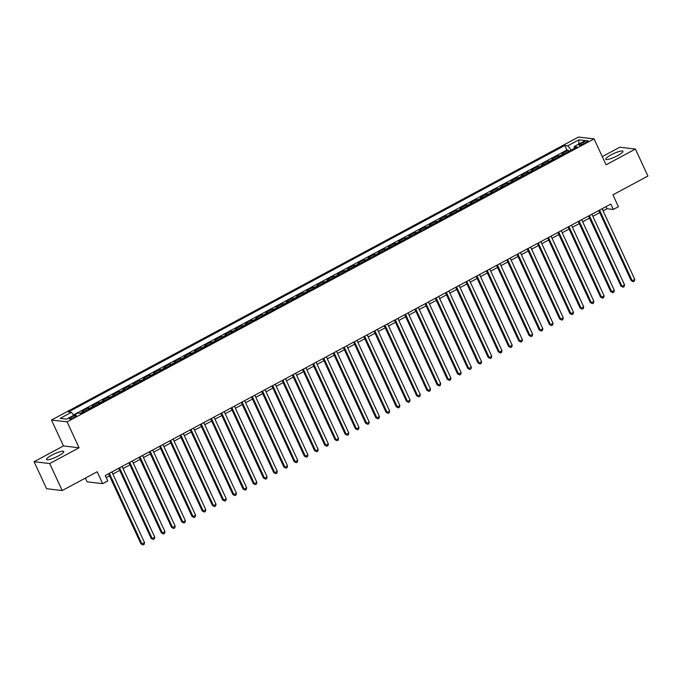 <?xml version="1.0" encoding="UTF-8"?>
<svg xmlns="http://www.w3.org/2000/svg" width="682" height="682" viewBox="0 0 682 682"><rect width="100%" height="100%" fill="white"/><g stroke="black" fill="none" stroke-linecap="round" stroke-linejoin="round"><path stroke-width="1.02" d="M58.464 455.891A9.454 1.816 -24.8 0 0 63.767 451.535A9.454 1.816 -24.8 0 0 51.892 455.116A9.454 1.816 -24.8 0 0 46.598 459.463A9.454 1.816 -24.8 0 0 58.464 455.891M617.636 155.649A9.454 1.816 -24.8 0 0 622.93 151.293A9.454 1.816 -24.8 0 0 611.055 154.874A9.454 1.816 -24.8 0 0 605.761 159.23A9.454 1.816 -24.8 0 0 617.636 155.649M74.202 417.341A3.879 0.742 -24.8 0 0 76.375 415.56A3.879 0.742 -24.8 0 0 71.508 417.026A3.879 0.742 -24.8 0 0 69.334 418.816A3.879 0.742 -24.8 0 0 74.202 417.341M85.335 478.116L87.049 481.816L102.65 483.649L107.756 480.912L105.258 475.507L610.808 204.063L613.306 209.459L618.412 206.723L612.922 194.839L647.9 176.058L635.419 149.051L619.819 147.218L602.283 156.63M34.1 461.714L46.581 488.721L62.181 490.554L49.701 463.547L79.069 447.784L67.083 421.86L51.482 420.018L63.46 445.943L34.1 461.714L49.701 463.547M67.083 421.86L594.082 138.889L578.481 137.056L51.482 420.018M564.227 153.842A4.851 1.424 -118.2 0 0 563.724 153.646L562.181 153.467L568.311 150.176L568.856 151.361M560.135 156.042A4.851 1.424 -118.2 0 0 559.641 155.846L558.098 155.658L558.643 156.843M558.098 155.658L551.968 158.949L553.511 159.136A4.851 1.424 -118.2 0 1 554.014 159.332M543.801 164.814A4.851 1.424 -118.2 0 0 543.298 164.618L541.755 164.439L547.885 161.148L548.43 162.325M533.588 170.295A4.851 1.424 -118.2 0 0 533.085 170.099L531.542 169.92L537.672 166.63L538.217 167.806M523.375 175.777A4.851 1.424 -118.2 0 0 522.872 175.581L521.329 175.402L527.459 172.111L528.004 173.296M513.162 181.267A4.851 1.424 -118.2 0 0 512.659 181.071L511.116 180.883L517.246 177.601L517.791 178.778M502.941 186.749A4.851 1.424 -118.2 0 0 502.446 186.553L500.903 186.374L507.033 183.083L507.579 184.259M492.728 192.23A4.851 1.424 -118.2 0 0 492.233 192.034L490.69 191.855L496.82 188.564L497.366 189.741M482.515 197.72A4.851 1.424 -118.2 0 0 482.021 197.524L480.478 197.337L486.607 194.046L487.153 195.231M472.302 203.202A4.851 1.424 -118.2 0 0 471.808 203.006L470.265 202.827L476.394 199.536L476.94 200.713M462.089 208.683A4.851 1.424 -118.2 0 0 461.595 208.487L460.052 208.308L466.181 205.018L466.727 206.194M451.876 214.165A4.851 1.424 -118.2 0 0 451.382 213.969L449.839 213.79L455.968 210.499L456.514 211.684M441.663 219.655A4.851 1.424 -118.2 0 0 441.169 219.459L439.626 219.272L445.755 215.981L446.301 217.166M431.45 225.137A4.851 1.424 -118.2 0 0 430.956 224.941L429.413 224.762L435.542 221.471L436.088 222.647M421.237 230.618A4.851 1.424 -118.2 0 0 420.743 230.422L419.2 230.243L425.329 226.953L425.875 228.129M411.024 236.1A4.851 1.424 -118.2 0 0 410.53 235.904L408.987 235.725L415.116 232.434L415.662 233.619M400.811 241.59A4.851 1.424 -118.2 0 0 400.317 241.394L398.774 241.206L404.903 237.916L405.449 239.101M390.598 247.072A4.851 1.424 -118.2 0 0 390.104 246.875L388.561 246.696L394.69 243.406L395.236 244.582M380.385 252.553A4.851 1.424 -118.2 0 0 379.891 252.357L378.348 252.178L384.478 248.887L385.023 250.064M370.173 258.035A4.851 1.424 -118.2 0 0 369.678 257.839L368.135 257.66L374.265 254.369L374.81 255.554M359.96 263.525A4.851 1.424 -118.2 0 0 359.465 263.329L357.922 263.141L364.052 259.851L364.597 261.036M349.747 269.006A4.851 1.424 -118.2 0 0 349.252 268.81L347.709 268.631L353.839 265.341L354.384 266.517M339.534 274.488A4.851 1.424 -118.2 0 0 339.039 274.292L337.496 274.113L343.626 270.822L344.171 271.999M329.321 279.97A4.851 1.424 -118.2 0 0 328.826 279.773L327.283 279.594L333.413 276.304L333.958 277.489M319.108 285.46A4.851 1.424 -118.2 0 0 318.613 285.264L317.07 285.076L323.2 281.794L323.745 282.97M308.895 290.941A4.851 1.424 -118.2 0 0 308.4 290.745L306.857 290.566L312.987 287.275L313.532 288.452M298.682 296.423A4.851 1.424 -118.2 0 0 298.187 296.227L296.644 296.048L302.774 292.757L303.32 293.933M288.469 301.913A4.851 1.424 -118.2 0 0 287.975 301.717L286.431 301.529L292.561 298.239L293.107 299.424M278.256 307.394A4.851 1.424 -118.2 0 0 277.753 307.198L276.219 307.019L282.348 303.729L282.894 304.905M268.043 312.876A4.851 1.424 -118.2 0 0 267.54 312.68L266.006 312.501L272.135 309.21L272.681 310.387M257.83 318.358A4.851 1.424 -118.2 0 0 257.327 318.162L255.793 317.983L261.922 314.692L262.468 315.877M247.617 323.848A4.851 1.424 -118.2 0 0 247.114 323.652L245.58 323.464L251.709 320.173L252.255 321.358M237.404 329.329A4.851 1.424 -118.2 0 0 236.901 329.133L235.367 328.954L241.496 325.664L242.042 326.84M227.191 334.811A4.851 1.424 -118.2 0 0 226.688 334.615L225.154 334.436L231.283 331.145L231.829 332.322M216.978 340.292A4.851 1.424 -118.2 0 0 216.475 340.096L214.941 339.917L221.07 336.627L221.616 337.812M206.765 345.783A4.851 1.424 -118.2 0 0 206.262 345.586L204.728 345.399L210.857 342.108L211.403 343.293M196.552 351.264A4.851 1.424 -118.2 0 0 196.049 351.068L194.515 350.889L200.644 347.598L201.19 348.775M186.339 356.746A4.851 1.424 -118.2 0 0 185.836 356.55L184.302 356.371L190.431 353.08L190.977 354.256M176.126 362.227A4.851 1.424 -118.2 0 0 175.624 362.031L174.089 361.852L180.219 358.562L180.764 359.746M165.914 367.717A4.851 1.424 -118.2 0 0 165.411 367.521L163.876 367.334L170.006 364.043L170.551 365.228M155.701 373.199A4.851 1.424 -118.2 0 0 155.198 373.003L153.663 372.824L159.793 369.533L160.338 370.71M145.488 378.68A4.851 1.424 -118.2 0 0 144.985 378.484L143.45 378.305L149.58 375.015L150.125 376.191M135.275 384.162A4.851 1.424 -118.2 0 0 134.772 383.966L133.237 383.787L139.367 380.496L139.912 381.681M125.062 389.652A4.851 1.424 -118.2 0 0 124.559 389.456L123.024 389.277L129.154 385.986L129.691 387.163M114.849 395.134A4.851 1.424 -118.2 0 0 114.346 394.938L112.811 394.759L118.941 391.468L119.478 392.644M104.636 400.615A4.851 1.424 -118.2 0 0 104.133 400.419L102.598 400.24L108.728 396.95L109.265 398.126M94.423 406.105A4.851 1.424 -118.2 0 0 93.92 405.909L92.385 405.722L98.515 402.431L99.052 403.616M84.21 411.587A4.851 1.424 -118.2 0 0 83.707 411.391L82.172 411.212L88.302 407.921L88.839 409.098M583.323 142.24L581.073 143.442A3.76 0.725 -24.8 0 0 578.967 145.172A3.76 0.725 -24.8 0 0 583.69 143.749L585.94 142.547A3.76 0.725 -24.8 0 0 588.037 140.816A3.76 0.725 -24.8 0 0 583.323 142.24L583.954 143.612M571.226 150.083L567.756 145.82L564.798 145.479L68.447 411.988L71.397 412.337L60.169 418.364L66.572 419.123L77.808 413.087L80.757 413.437L577.117 146.92L574.167 146.579L574.304 148.437M567.756 145.82L578.992 139.793L585.395 140.543L574.167 146.579M568.311 150.176L566.895 150.014L73.511 414.929M88.302 407.921L89.836 408.1A4.851 1.424 61.8 0 1 90.339 408.296M98.515 402.431L100.049 402.619A4.851 1.424 61.8 0 1 100.552 402.815M108.728 396.95L110.262 397.129A4.851 1.424 61.8 0 1 110.765 397.325M118.941 391.468L120.475 391.647A4.851 1.424 61.8 0 1 120.978 391.843M129.154 385.986L130.688 386.165A4.851 1.424 61.8 0 1 131.191 386.362M139.367 380.496L140.901 380.684A4.851 1.424 61.8 0 1 141.404 380.88M149.58 375.015L151.114 375.194A4.851 1.424 61.8 0 1 151.617 375.39M159.793 369.533L161.327 369.712A4.851 1.424 61.8 0 1 161.83 369.908M170.006 364.043L171.54 364.231A4.851 1.424 61.8 0 1 172.043 364.427M180.219 358.562L181.753 358.741A4.851 1.424 61.8 0 1 182.256 358.937M190.431 353.08L191.966 353.259A4.851 1.424 61.8 0 1 192.469 353.455M200.644 347.598L202.179 347.777A4.851 1.424 61.8 0 1 202.682 347.973M210.857 342.108L212.392 342.296A4.851 1.424 61.8 0 1 212.895 342.492M221.07 336.627L222.605 336.806A4.851 1.424 61.8 0 1 223.108 337.002M231.283 331.145L232.818 331.324A4.851 1.424 61.8 0 1 233.321 331.52M241.496 325.664L243.031 325.843A4.851 1.424 61.8 0 1 243.534 326.039M251.709 320.173L253.244 320.361A4.851 1.424 61.8 0 1 253.747 320.557M261.922 314.692L263.457 314.871A4.851 1.424 61.8 0 1 263.96 315.067M272.135 309.21L273.67 309.389A4.851 1.424 61.8 0 1 274.173 309.585M282.348 303.729L283.882 303.908A4.851 1.424 61.8 0 1 284.385 304.104M292.561 298.239L294.095 298.426A4.851 1.424 61.8 0 1 294.598 298.622M302.774 292.757L304.308 292.936A4.851 1.424 61.8 0 1 304.811 293.132M312.987 287.275L314.521 287.454A4.851 1.424 61.8 0 1 315.024 287.651M323.2 281.794L324.734 281.973A4.851 1.424 61.8 0 1 325.237 282.169M333.413 276.304L334.947 276.491A4.851 1.424 61.8 0 1 335.45 276.687M343.626 270.822L345.16 271.001A4.851 1.424 61.8 0 1 345.663 271.197M353.839 265.341L355.373 265.52A4.851 1.424 61.8 0 1 355.876 265.716M364.052 259.851L365.586 260.038A4.851 1.424 61.8 0 1 366.089 260.234M374.265 254.369L375.799 254.548A4.851 1.424 61.8 0 1 376.302 254.744M384.478 248.887L386.012 249.066A4.851 1.424 61.8 0 1 386.515 249.262M394.69 243.406L396.225 243.585A4.851 1.424 61.8 0 1 396.728 243.781M404.903 237.916L406.438 238.103A4.851 1.424 61.8 0 1 406.941 238.299M415.116 232.434L416.651 232.613A4.851 1.424 61.8 0 1 417.154 232.809M425.329 226.953L426.864 227.132A4.851 1.424 61.8 0 1 427.367 227.328M435.542 221.471L437.077 221.65A4.851 1.424 61.8 0 1 437.58 221.846M445.755 215.981L447.29 216.168A4.851 1.424 61.8 0 1 447.793 216.365M455.968 210.499L457.511 210.678A4.851 1.424 61.8 0 1 458.006 210.874M466.181 205.018L467.724 205.197A4.851 1.424 61.8 0 1 468.219 205.393M476.394 199.536L477.937 199.715A4.851 1.424 61.8 0 1 478.432 199.911M486.607 194.046L488.15 194.234A4.851 1.424 61.8 0 1 488.644 194.43M496.82 188.564L498.363 188.744A4.851 1.424 61.8 0 1 498.857 188.94M507.033 183.083L508.576 183.262A4.851 1.424 61.8 0 1 509.07 183.458M517.246 177.601L518.789 177.78A4.851 1.424 61.8 0 1 519.283 177.976M527.459 172.111L529.002 172.29A4.851 1.424 61.8 0 1 529.496 172.495M537.672 166.63L539.215 166.809A4.851 1.424 61.8 0 1 539.709 167.005M547.885 161.148L549.428 161.327A4.851 1.424 61.8 0 1 549.922 161.523M102.65 483.649L97.159 471.774L62.181 490.554M594.082 138.889L606.059 164.814L635.419 149.051M603.076 210.815L606.98 208.718L613.306 209.459M106.222 477.596L109.495 475.84M112.845 474.041L119.708 470.358M123.058 468.551L129.921 464.868M133.271 463.069L140.134 459.387M143.484 457.588L150.347 453.905M153.697 452.106L160.56 448.424M163.91 446.616L170.773 442.933M174.123 441.135L180.986 437.452M184.336 435.653L191.199 431.97M194.549 430.172L201.412 426.48M204.762 424.681L211.625 420.999M214.975 419.2L221.838 415.517M225.188 413.718L232.05 410.035M235.401 408.237L242.263 404.545M245.614 402.747L252.476 399.064M255.827 397.265L262.689 393.582M266.04 391.783L272.902 388.101M276.253 386.293L283.115 382.611M286.466 380.812L293.328 377.129M296.679 375.33L303.541 371.647M306.891 369.849L313.754 366.166M317.104 364.358L323.967 360.676M327.317 358.877L334.18 355.194M337.53 353.395L344.393 349.713M347.743 347.914L354.606 344.222M357.956 342.424L364.819 338.741M368.169 336.942L375.032 333.259M378.382 331.461L385.245 327.778M388.595 325.979L395.458 322.288M398.808 320.489L405.671 316.806M409.021 315.007L415.884 311.324M419.234 309.526L426.097 305.843M429.447 304.044L436.31 300.353M439.66 298.554L446.522 294.871M449.873 293.072L456.735 289.39M460.086 287.591L466.948 283.908M470.299 282.101L477.161 278.418M480.512 276.619L487.374 272.936M490.725 271.138L497.587 267.455M500.938 265.656L507.8 261.973M511.15 260.166L518.013 256.483M521.363 254.684L528.226 251.002M531.576 249.203L538.439 245.52M541.789 243.721L548.652 240.03M552.002 238.231L558.865 234.548M562.215 232.75L569.078 229.067M572.437 227.268L579.291 223.585M582.65 221.786L589.504 218.095M592.863 216.296L599.717 212.614M606.017 206.637L606.98 208.718M566.895 150.014L564.798 145.479M71.397 412.337L73.775 415.253M578.728 144.124L578.992 139.793M79.069 447.784L63.46 445.943M598.753 210.533L631.148 280.643L632.205 280.762L599.555 210.099M634.763 279.39L634.328 281.172L633.305 281.717L632.205 280.762L634.763 279.39L602.112 208.735M633.305 281.717L631.148 280.643M588.54 216.015L620.935 286.125L621.993 286.252L589.342 215.589M624.55 284.88L624.115 286.653L623.092 287.207L621.993 286.252L624.55 284.88L591.899 214.216M623.092 287.207L620.935 286.125M578.327 221.497L610.722 291.606L611.78 291.734L579.129 221.07M614.337 290.362L613.902 292.143L612.879 292.689L611.78 291.734L614.337 290.362L581.686 219.698M612.879 292.689L610.722 291.606M568.115 226.987L600.51 297.096L601.567 297.216L568.916 226.552M604.124 295.843L603.689 297.625L602.666 298.17L601.567 297.216L604.124 295.843L571.473 225.179M602.666 298.17L600.51 297.096M557.902 232.468L590.297 302.578L591.354 302.697L558.703 232.033M593.911 301.325L593.476 303.106L592.453 303.652L591.354 302.697L593.911 301.325L561.26 230.669M592.453 303.652L590.297 302.578M547.689 237.95L580.084 308.059L581.141 308.187L548.49 237.524M583.698 306.815L583.263 308.588L582.24 309.142L581.141 308.187L583.698 306.815L551.047 236.151M582.24 309.142L580.084 308.059M537.476 243.431L569.871 313.541L570.928 313.669L538.277 243.005M573.485 312.296L573.051 314.078L572.028 314.624L570.928 313.669L573.485 312.296L540.835 241.633M572.028 314.624L569.871 313.541M527.263 248.921L559.658 319.031L560.715 319.15L528.064 248.487M563.264 317.778L562.838 319.56L561.815 320.105L560.715 319.15L563.264 317.778L530.622 247.114M561.815 320.105L559.658 319.031M517.05 254.403L549.445 324.513L550.502 324.632L517.851 253.977M553.051 323.268L552.625 325.041L551.602 325.587L550.502 324.632L553.051 323.268L520.4 252.604M551.602 325.587L549.445 324.513M506.837 259.885L539.232 329.994L540.289 330.122L507.638 259.458M542.838 328.75L542.412 330.523L541.389 331.077L540.289 330.122L542.838 328.75L510.187 258.086M541.389 331.077L539.232 329.994M496.624 265.366L529.019 335.476L530.076 335.604L497.425 264.94M532.625 334.231L532.199 336.013L531.176 336.558L530.076 335.604L532.625 334.231L499.974 263.567M531.176 336.558L529.019 335.476M486.411 270.856L518.806 340.966L519.863 341.085L487.212 270.422M522.412 339.713L521.986 341.494L520.963 342.04L519.863 341.085L522.412 339.713L489.761 269.049M520.963 342.04L518.806 340.966M476.198 276.338L508.593 346.447L509.65 346.567L476.999 275.912M512.199 345.203L511.773 346.976L510.75 347.53L509.65 346.567L512.199 345.203L479.548 274.539M510.75 347.53L508.593 346.447M465.985 281.819L498.38 351.929L499.437 352.057L466.786 281.393M501.986 350.684L501.56 352.458L500.537 353.012L499.437 352.057L501.986 350.684L469.335 280.021M500.537 353.012L498.38 351.929M455.772 287.301L488.167 357.411L489.224 357.538L456.573 286.875M491.773 356.166L491.347 357.948L490.324 358.493L489.224 357.538L491.773 356.166L459.122 285.502M490.324 358.493L488.167 357.411M445.559 292.791L477.954 362.901L479.011 363.02L446.36 292.356M481.56 361.648L481.134 363.429L480.111 363.975L479.011 363.02L481.56 361.648L448.909 290.992M480.111 363.975L477.954 362.901M435.346 298.273L467.741 368.382L468.798 368.502L436.148 297.846M471.347 367.138L470.921 368.911L469.898 369.465L468.798 368.502L471.347 367.138L438.697 296.474M469.898 369.465L467.741 368.382M425.133 303.754L457.528 373.864L458.585 373.992L425.935 303.328M461.134 372.619L460.708 374.401L459.685 374.947L458.585 373.992L461.134 372.619L428.484 301.956M459.685 374.947L457.528 373.864M414.92 309.236L447.315 379.345L448.372 379.473L415.722 308.81M450.921 378.101L450.495 379.883L449.472 380.428L448.372 379.473L450.921 378.101L418.271 307.437M449.472 380.428L447.315 379.345M404.707 314.726L437.102 384.836L438.159 384.955L405.509 314.291M440.708 383.582L440.282 385.364L439.259 385.91L438.159 384.955L440.708 383.582L408.058 312.927M439.259 385.91L437.102 384.836M394.494 320.208L426.889 390.317L427.946 390.445L395.296 319.781M430.495 389.072L430.061 390.846L429.046 391.4L427.946 390.445L430.495 389.072L397.845 318.409M429.046 391.4L426.889 390.317M384.281 325.689L416.676 395.799L417.734 395.927L385.083 325.263M420.283 394.554L419.848 396.336L418.833 396.881L417.734 395.927L420.283 394.554L387.632 323.89M418.833 396.881L416.676 395.799M374.068 331.179L406.463 401.289L407.521 401.408L374.87 330.744M410.07 400.036L409.635 401.817L408.62 402.363L407.521 401.408L410.07 400.036L377.419 329.372M408.62 402.363L406.463 401.289M363.856 336.661L396.251 406.77L397.308 406.89L364.657 336.226M399.857 405.526L399.422 407.299L398.407 407.845L397.308 406.89L399.857 405.526L367.206 334.862M398.407 407.845L396.251 406.77M353.643 342.142L386.038 412.252L387.095 412.38L354.444 341.716M389.644 411.007L389.209 412.781L388.194 413.335L387.095 412.38L389.644 411.007L356.993 340.344M388.194 413.335L386.038 412.252M343.43 347.624L375.825 417.734L376.882 417.861L344.231 347.198M379.431 416.489L378.996 418.271L377.981 418.816L376.882 417.861L379.431 416.489L346.78 345.825M377.981 418.816L375.825 417.734M333.217 353.114L365.612 423.224L366.669 423.343L334.018 352.679M369.218 421.97L368.783 423.752L367.769 424.298L366.669 423.343L369.218 421.97L336.567 351.307M367.769 424.298L365.612 423.224M323.004 358.596L355.399 428.705L356.456 428.825L323.805 358.169M359.005 427.461L358.57 429.234L357.556 429.779L356.456 428.825L359.005 427.461L326.354 356.797M357.556 429.779L355.399 428.705M312.791 364.077L345.186 434.187L346.243 434.315L313.592 363.651M348.792 432.942L348.357 434.715L347.343 435.269L346.243 434.315L348.792 432.942L316.141 362.278M347.343 435.269L345.186 434.187M302.578 369.559L334.973 439.668L336.03 439.796L303.379 369.132M338.579 438.424L338.144 440.205L337.13 440.751L336.03 439.796L338.579 438.424L305.928 367.76M337.13 440.751L334.973 439.668M292.365 375.049L324.76 445.158L325.817 445.278L293.166 374.614M328.366 443.905L327.931 445.687L326.917 446.233L325.817 445.278L328.366 443.905L295.715 373.25M326.917 446.233L324.76 445.158M282.152 380.53L314.547 450.64L315.604 450.759L282.953 380.104M318.153 449.395L317.718 451.169L316.704 451.723L315.604 450.759L318.153 449.395L285.502 378.732M316.704 451.723L314.547 450.64M271.939 386.012L304.334 456.122L305.391 456.249L272.74 385.586M307.94 454.877L307.505 456.65L306.491 457.204L305.391 456.249L307.94 454.877L275.289 384.213M306.491 457.204L304.334 456.122M261.726 391.494L294.121 461.603L295.178 461.731L262.527 391.067M297.727 460.359L297.292 462.14L296.278 462.686L295.178 461.731L297.727 460.359L265.076 389.695M296.278 462.686L294.121 461.603M251.513 396.984L283.908 467.093L284.965 467.213L252.314 396.549M287.514 465.84L287.079 467.622L286.065 468.167L284.965 467.213L287.514 465.84L254.863 395.185M286.065 468.167L283.908 467.093M241.3 402.465L273.695 472.575L274.752 472.694L242.101 402.039M277.301 471.33L276.866 473.103L275.852 473.658L274.752 472.694L277.301 471.33L244.65 400.666M275.852 473.658L273.695 472.575M231.087 407.947L263.482 478.056L264.539 478.184L231.889 407.521M267.088 476.812L266.653 478.594L265.63 479.139L264.539 478.184L267.088 476.812L234.438 406.148M265.63 479.139L263.482 478.056M220.874 413.428L253.269 483.538L254.326 483.666L221.676 413.002M256.875 482.293L256.441 484.075L255.418 484.621L254.326 483.666L256.875 482.293L224.225 411.63M255.418 484.621L253.269 483.538M210.661 418.918L243.056 489.028L244.113 489.147L211.463 418.484M246.662 487.775L246.228 489.557L245.205 490.102L244.113 489.147L246.662 487.775L214.012 417.12M245.205 490.102L243.056 489.028M200.448 424.4L232.843 494.51L233.9 494.638L201.25 423.974M236.449 493.265L236.015 495.038L234.992 495.592L233.9 494.638L236.449 493.265L203.799 422.601M234.992 495.592L232.843 494.51M190.235 429.882L222.63 499.991L223.687 500.119L191.037 429.455M226.236 498.747L225.802 500.528L224.779 501.074L223.687 500.119L226.236 498.747L193.586 428.083M224.779 501.074L222.63 499.991M180.022 435.372L212.417 505.481L213.475 505.601L180.824 434.937M216.024 504.228L215.589 506.01L214.566 506.556L213.475 505.601L216.024 504.228L183.373 433.564M214.566 506.556L212.417 505.481M169.809 440.853L202.204 510.963L203.262 511.082L170.611 440.419M205.811 509.718L205.376 511.491L204.353 512.037L203.262 511.082L205.811 509.718L173.16 439.055M204.353 512.037L202.204 510.963M159.597 446.335L191.992 516.444L193.049 516.572L160.398 445.909M195.598 515.2L195.163 516.973L194.14 517.527L193.049 516.572L195.598 515.2L162.947 444.536M194.14 517.527L191.992 516.444M149.384 451.816L181.779 521.926L182.836 522.054L150.185 451.39M185.385 520.681L184.95 522.463L183.927 523.009L182.836 522.054L185.385 520.681L152.734 450.018M183.927 523.009L181.779 521.926M139.171 457.307L171.566 527.416L172.623 527.536L139.972 456.872M175.172 526.163L174.737 527.945L173.714 528.49L172.623 527.536L175.172 526.163L142.521 455.499M173.714 528.49L171.566 527.416M128.958 462.788L161.353 532.898L162.401 533.017L129.759 462.362M164.959 531.653L164.524 533.426L163.501 533.98L162.401 533.017L164.959 531.653L132.308 460.989M163.501 533.98L161.353 532.898M118.745 468.27L151.14 538.379L152.188 538.507L119.546 467.843M154.746 537.135L154.311 538.908L153.288 539.462L152.188 538.507L154.746 537.135L122.095 466.471M153.288 539.462L151.14 538.379M108.532 473.751L140.927 543.861L141.975 543.989L109.325 473.325M144.533 542.616L144.098 544.398L143.075 544.944L141.975 543.989L144.533 542.616L111.882 471.953M143.075 544.944L140.927 543.861M559.641 155.846L563.724 153.646M80.05 413.352L83.707 411.391M89.836 408.1L93.92 405.909M100.049 402.619L104.133 400.419M110.262 397.129L114.346 394.938M120.475 391.647L124.559 389.456M130.688 386.165L134.772 383.966M140.901 380.684L144.985 378.484M151.114 375.194L155.198 373.003M161.327 369.712L165.411 367.521M171.54 364.231L175.624 362.031M181.753 358.741L185.836 356.55M191.966 353.259L196.049 351.068M202.179 347.777L206.262 345.586M212.392 342.296L216.475 340.096M222.605 336.806L226.688 334.615M232.818 331.324L236.901 329.133M243.031 325.843L247.114 323.652M253.244 320.361L257.327 318.162M263.457 314.871L267.54 312.68M273.67 309.389L277.753 307.198M283.882 303.908L287.975 301.717M294.095 298.426L298.187 296.227M304.308 292.936L308.4 290.745M314.521 287.454L318.613 285.264M324.734 281.973L328.826 279.773M334.947 276.491L339.039 274.292M345.16 271.001L349.252 268.81M355.373 265.52L359.465 263.329M365.586 260.038L369.678 257.839M375.799 254.548L379.891 252.357M386.012 249.066L390.104 246.875M396.225 243.585L400.317 241.394M406.438 238.103L410.53 235.904M416.651 232.613L420.743 230.422M426.864 227.132L430.956 224.941M437.077 221.65L441.169 219.459M447.29 216.168L451.382 213.969M457.511 210.678L461.595 208.487M467.724 205.197L471.808 203.006M477.937 199.715L482.021 197.524M488.15 194.234L492.233 192.034M498.363 188.744L502.446 186.553M508.576 183.262L512.659 181.071M518.789 177.78L522.872 175.581M529.002 172.29L533.085 170.099M539.215 166.809L543.298 164.618M549.428 161.327L553.511 159.136M581.652 144.695L581.073 143.442"/></g></svg>
